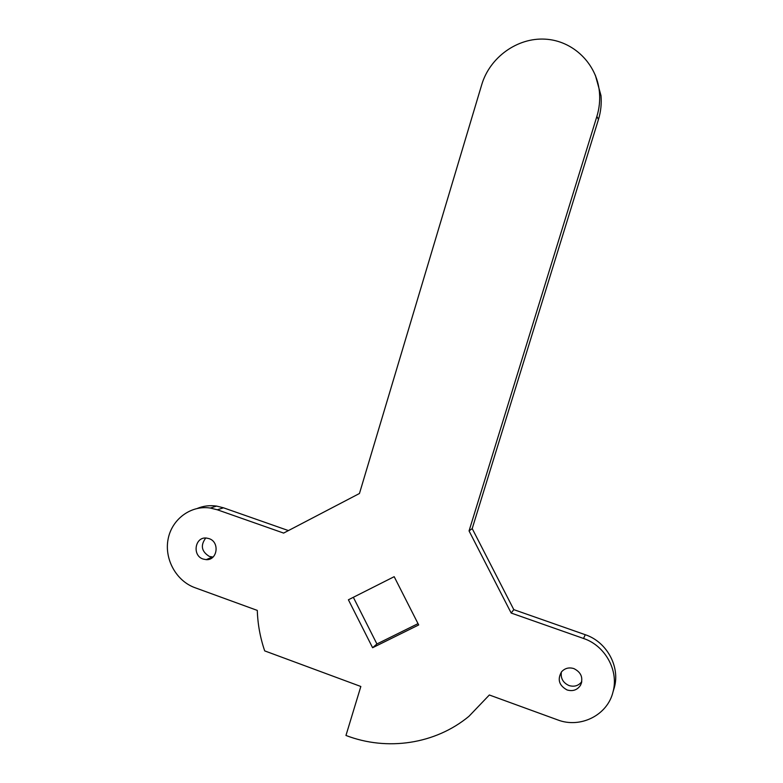<?xml version="1.0" encoding="UTF-8"?>
<svg xmlns="http://www.w3.org/2000/svg" width="783" height="783" viewBox="0 0 783 783"><rect width="100%" height="100%" fill="white"/><g stroke="black" fill="none" stroke-linecap="round" stroke-linejoin="round"><path stroke-width="1.17" d="M209.022 538.616L206.477 538.058C194.938 536.58 191.913 555.607 203.13 559.052L206.183 559.639C217.478 560.559 220.013 541.934 209.022 538.616M205.743 538.029C200.252 545.408 201.466 551.555 209.413 556.468L213.035 557.046M573.91 668.604C569.006 667.116 564.895 668.183 561.558 671.794C557.173 679.448 559.013 685.497 567.078 689.96C572.853 691.595 577.345 690.009 580.555 685.194C583.433 677.843 581.221 672.313 573.91 668.604M561.382 672.01C560.501 678.313 563.046 682.825 569.006 685.546C574.262 687.092 578.529 685.8 581.798 681.65M345.959 735.462C387.056 751.298 435.25 744.241 468.958 716.298L489.336 694.991L557.525 719.841C580.33 728.767 607.569 715.231 613.03 691.849C618.971 670.551 605.132 645.593 583.541 638.478L511.172 613.04L469.056 530.923L596.881 116.413C599.318 108.455 600.17 100.371 599.435 92.179C596.93 63.707 573.078 40.599 545.134 39.15C517.191 37.506 489.767 57.433 481.731 84.672L359.456 493.496L283.632 533.086L217.341 509.792L210.353 508.05C190.856 505.025 171.829 519.158 168.1 539.144C164.176 559.062 176.204 580.947 194.869 587.661L257.294 610.407C257.734 624.208 260.201 637.705 264.703 650.888L360.836 686.485L345.959 735.462M288.418 530.58L223.478 507.805L216.568 506.082C209.903 505.133 203.492 505.906 197.345 508.412M613.432 690.479L614.371 687.376C620.244 666.353 606.58 641.727 585.263 634.71L513.805 609.644L472.208 528.594L598.457 119.476C600.855 111.617 601.696 103.64 600.982 95.565L595.344 75.188M472.208 528.594L469.056 530.923M513.805 609.644L511.172 613.04M353.339 597.292L376.917 643.969L418.024 623.64M372.6 647.727L418.69 624.951L394.182 576.68L348.406 599.788L372.6 647.727L376.917 643.969M223.478 507.805L217.341 509.792M598.457 119.476L596.881 116.413M585.263 634.71L583.541 638.478M216.568 506.082L210.353 508.05M600.982 95.565L599.435 92.179M614.371 687.376L613.03 691.849M581.593 682.61L580.555 685.194M212.428 557.046L206.183 559.639"/></g></svg>
